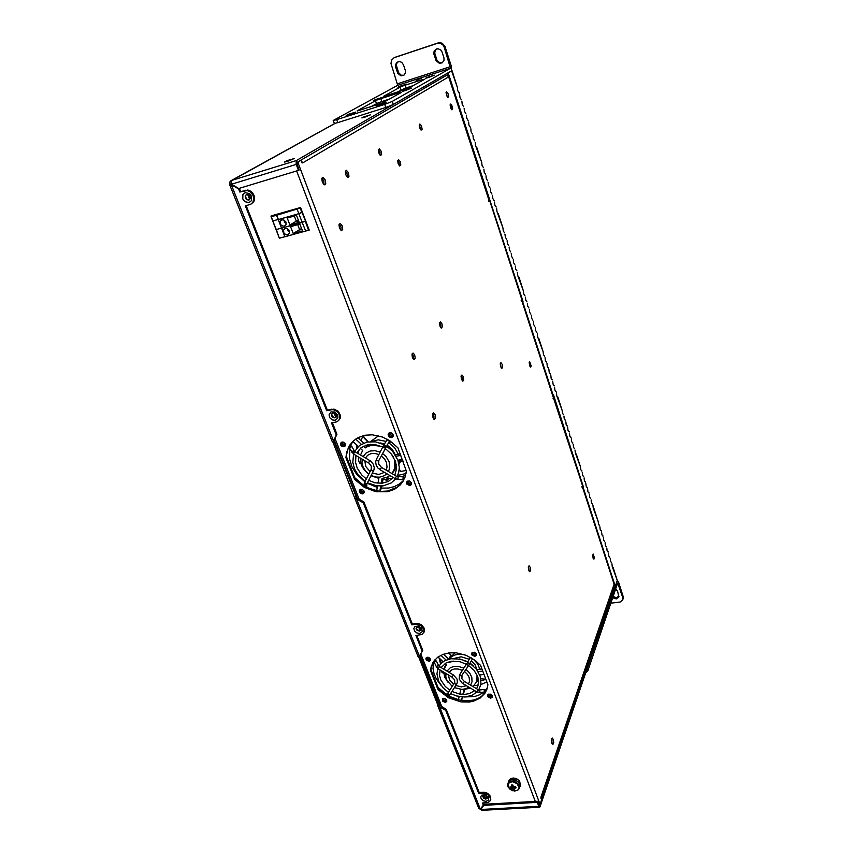 <?xml version="1.0" encoding="UTF-8"?>
<svg xmlns="http://www.w3.org/2000/svg" width="853" height="853" viewBox="0 0 853 853"><rect width="100%" height="100%" fill="white"/><g stroke="black" fill="none" stroke-linecap="round" stroke-linejoin="round"><path stroke-width="1.28" d="M287.696 234.81L289.444 233.018L289.124 230.406L287.098 228.561L284.763 228.625L283.473 230.214L283.793 232.837L285.808 234.682L287.696 234.81M271.073 216.705L276.255 229.585L281.522 228.092L276.255 229.585L279.411 238.168L272.757 221.023M276.575 215.265L278.259 219.594M305.513 220.863L308.807 229.5L305.289 221.098L308.498 229.83L305.737 231.014L302.186 222.409L281.757 228.188L305.193 221.172L302.186 222.409L298.859 213.708L302.186 212.141L305.491 220.927L300.053 207.61M284.902 236.782L281.618 228.209M279.411 238.158L276.116 229.617M287.152 228.593L288.207 231.099L289.476 231.355M272.992 215.414L271.105 216.705L276.713 215.233L300.309 208.025M274.367 215.02L295.405 209.593L298.646 208.015M284.348 226.205L286.096 224.446L285.787 221.801L283.761 219.935L281.575 219.914L280.136 221.567L280.434 224.211L281.853 225.768L284.348 226.205M271.019 216.705L272.768 221.023L278.174 219.477L272.896 220.991L271.211 216.673M276.521 215.255L278.27 219.594L298.859 213.708L301.866 212.461L300.203 208.1M283.836 219.967L284.742 222.377L286.15 222.804M409.909 485.656L411.434 484.483L411.221 482.457L409.429 481.017L407.339 481.199L406.476 482.457L406.796 484.109L409.909 485.656M407.126 481.348L408.118 484.195L409.664 484.877L411.455 484.419M391.634 437.6L393.105 436.491L392.977 434.348L391.143 432.812L389.171 432.919L388.168 434.198L388.424 435.947L389.81 437.301L391.634 437.6M388.883 433.1L389.778 436.139L391.388 436.864L393.126 436.448M362.664 493.898L364.082 492.842L363.911 490.827L362.13 489.366L360.222 489.451L359.294 490.667L359.582 492.309L360.915 493.599L362.664 493.898M359.987 489.601L360.947 492.426L364.114 492.757M344.004 446.812L345.358 445.82L345.273 443.699L343.46 442.131L341.477 442.249L340.603 443.379L340.827 445.117L342.192 446.492L344.004 446.812M341.36 442.323L342.224 445.341L345.39 445.756M490.72 698.149L492.213 697.242L492.106 695.558L490.294 694.15L488.204 694.342L487.5 695.643L487.98 696.922L490.72 698.149M492.362 696.645L489.899 696.325L487.937 694.555L489.494 696.837L492.384 696.634M474.844 656.384L476.358 655.381L476.038 653.409L474.396 652.257L472.295 652.46L471.57 653.761L472.029 655.104L474.844 656.384M472.04 652.673L473.575 655.083L476.486 654.901M364.903 435.286L358.207 437.578L353.505 440.766L349.24 445.852L346.691 451.983L345.945 457.645L354.592 479.429L364.348 487.394L375.917 491.723L387.55 491.733L394.459 489.302L400.121 485.08L402.861 481.614L405.228 476.614L406.348 471.048L397.946 447.804L389.725 440.681L382.485 437.013L372.303 434.806L364.903 435.286M351.585 442.675L347.917 449.254L345.945 457.645M445.298 702.403L446.737 701.486L446.418 699.609L444.434 698.383L442.707 698.703L442.568 701.145L445.298 702.403M442.6 698.788L444.125 701.081L446.865 700.985M429.038 661.384L430.445 660.489L430.179 658.516L428.547 657.343L426.532 657.503L425.818 658.719L426.244 660.062L429.038 661.384M430.573 660.03L428.153 659.55L426.329 657.652L427.833 660.083L430.594 659.998M449.403 652.854L443.133 654.326L437.834 657.173L433.836 661.214L431.245 666.513L430.52 670.671L438.058 689.65L448.475 697.733L461.004 701.87L469.321 701.987L473.212 701.23L479.972 698.159L484.92 693.222L486.85 689.448L487.884 684.746L480.538 665.393L475.004 660.339L466.133 655.36L456.483 652.886L449.403 652.854M432.823 662.792L430.52 670.671M487.159 798.323L484.696 798.056L482.841 796.403M446.055 92.668L447.367 97.114M446.45 95.259L447.857 97.562L448.635 96.432L447.889 93.265L446.577 91.772L446.45 95.259M450.096 104.951L451.376 109.376M450.48 107.553L451.866 109.824L452.644 108.694L451.909 105.527L450.619 104.055L450.48 107.553M529.169 362.589L530.001 366.587M529.521 365.51L530.641 367.153L531.248 365.894L529.734 361.768L529.521 365.51M592.664 554.898L593.198 558.416M592.995 557.937L593.869 559.173L594.392 557.841L593.155 554.013L592.995 557.937M528.465 566.499L529.137 571.222M528.732 570.348L529.841 571.755L530.598 570.209L530.193 567.192L529.073 565.774L528.327 567.32L528.732 570.348M397.775 160.396L399.076 162.774L399.364 165.813M398.148 163.701L399.63 166.036L400.803 165.087L400.26 161.793L398.586 159.639L397.722 160.727L398.148 163.701M461.185 375.704L462.283 378.295L462.262 380.833M461.484 379.372L462.816 381.227L463.733 380.118L463.254 376.642L461.899 375.011L461.089 376.141L461.484 379.372M419.324 124.837L420.796 129.827M419.719 127.801L421.115 130.104L422.15 129.23L421.499 125.839L419.921 124.016L419.281 125.316L419.719 127.801M432.738 413.46L433.985 416.285L433.868 419.132M432.961 417.575L434.529 419.495L435.531 417.874L435.094 414.729L433.527 412.809L432.514 414.441L432.961 417.575M551.678 738.826L552.115 743.784M551.88 743.24L552.968 744.381L553.672 742.654L553.405 739.7L552.349 738.112L551.475 739.86L551.88 743.24M500.316 363.442L501.255 367.92M500.647 366.673L501.905 368.421L502.598 367.067L502.108 364.199L500.935 362.674L500.263 363.709L500.647 366.673M345.444 170.995L347.203 174.023L347.331 177.211M345.774 174.78L347.523 177.339L348.397 177.371L348.952 176.251L348.365 172.626L346.382 170.291L345.316 171.517L345.774 174.78M378.444 149.584L379.884 152.111L380.15 155.257M378.817 152.996L380.566 155.523L381.643 154.457L381.088 151.077L379.286 148.827L378.369 149.957L378.817 152.996M439.615 322.477L440.777 324.961L440.83 327.755M439.913 326.113L441.385 328.128L442.355 326.667L441.918 323.809L440.447 321.784L439.519 322.903L439.913 326.113M412.234 353.643L413.63 356.661L413.524 359.433M412.479 357.684L414.057 359.742L415.187 358.164L414.633 354.805L413.012 352.993L412.02 354.592L412.479 357.684M321.986 178.085L323.831 180.953L324.012 184.643M322.295 182.094L324.172 184.738L325.11 184.76L325.729 183.587L325.11 179.812L322.988 177.392L321.826 178.682L322.295 182.094M339.174 224.115L340.965 227.122L341.029 230.555M339.451 228.188L341.392 230.747L342.746 229.51L342.149 225.714L340.166 223.443L339.004 224.734L339.451 228.188M553.053 396.773L582.45 485.506L582.045 487.212L582.375 488.044L582.727 487.628L582.055 487.287M488.748 199.389L488.652 200.807L489.185 201.639L489.825 201.063L521.759 299.136L521.215 300.597L522.036 301.312L521.375 301.173M296.844 163.605L296.791 162.944M302.133 162.976L302.762 162.784L301.983 162.806L300.917 160.161L298.177 161.75L298.379 163.531L296.951 163.968L297.025 162.422L448.507 74.211L448.06 72.846L296.343 160.62L296.076 164.096L298.433 170.387L299.2 169.928L296.961 164M297.121 164.405L298.379 163.531L539.65 803.249L540.226 803.761L541.516 799.954L540.919 797.203L614.085 584.369L613.851 583.377M488.801 199.559L448.71 76.845L302.762 162.784L301.13 160.737M614.085 584.369L614.011 585.521M540.93 798.344L541.09 796.958M446.769 75.213L448.71 76.845M539.65 803.249L538.712 804.219M297.708 164.149L297.079 164.298M247.317 199.783L245.291 196.478M420.252 630.644L417.874 630.111L416.221 628.309M334.834 417.703L332.841 416.69L331.646 414.814M346.574 456.888L355.211 478.661L361.32 484.227L368.443 488.385L380.011 491.392L387.582 491.04L397.487 487.01L402.456 482.233M431.021 669.733L438.549 688.702L444.989 694.353L452.655 698.5L465.077 701.219L472.957 700.441L479.727 697.637L482.521 695.526L486.583 690.13M611.889 563.758L612.23 566.605L617.263 580.328L613.19 567.767M610.801 561.764L611.505 562.202M612.486 566.968L613.2 567.416M458.978 92.796L459.671 94.502L459.255 92.796M461.921 101.422L462.23 104.439L463.637 106.721M466.378 115.176L466.698 118.194L468.084 120.444M470.803 128.835L471.123 131.842L472.498 134.049M475.196 142.376L475.526 145.383L481.732 162.496L476.88 147.558M483.886 169.161L484.216 172.157L485.538 174.257M488.183 182.393L488.502 185.389L489.825 187.457M492.448 195.529L492.767 198.525L494.068 200.562M496.67 208.569L497 211.555L502.95 227.943L498.291 213.559M505.029 234.351L505.36 237.326L506.629 239.266M509.166 247.093L509.497 250.078L510.755 251.976M513.271 259.749L513.602 262.724L514.839 264.59M517.344 272.31L517.675 275.274L523.401 290.969L518.901 277.108M525.405 297.143L525.736 300.107L526.941 301.877M529.382 309.426L529.724 312.379L530.907 314.128M533.338 321.613L533.679 324.566L534.852 326.283M537.262 333.726L537.603 336.668L543.105 351.713L538.765 338.353M545.035 357.663L545.376 360.606L546.517 362.226M548.874 369.509L549.215 372.441L550.345 374.041M547.999 367.654L548.479 367.888M549.897 373.539L550.388 373.774M552.691 381.27L553.032 384.191L554.151 385.769M551.806 379.404L552.296 379.649M553.693 385.247L554.194 385.492M556.476 392.934L556.817 395.867L562.106 410.293L557.926 397.402M555.58 391.069L556.081 391.324M557.457 396.869L557.969 397.135M563.972 416.04L564.313 418.951L565.4 420.444M563.044 414.142L563.577 414.43M564.899 419.868L565.432 420.156M567.671 427.46L568.013 430.37L569.09 431.831M566.744 425.562L567.288 425.86M568.578 431.245L569.132 431.543M571.35 438.805L571.702 441.715L572.768 443.155M570.412 436.907L570.966 437.216M572.235 442.547L572.8 442.856M575.007 450.075L575.348 452.975L580.445 466.826L576.404 454.382M574.058 448.166L574.623 448.486M575.871 453.764L576.436 454.084M582.236 472.37L582.588 475.26L583.623 476.624M581.266 470.44L581.853 470.781M583.057 475.963L583.644 476.315M451.589 70.714L457.421 87.56L452.101 70.81L448.145 72.793L522.612 300.043L521.204 300.501M585.819 483.406L586.171 486.295L587.195 487.628M584.827 481.465L585.435 481.817M586.608 486.946L587.216 487.308M589.37 494.356L589.722 497.246L590.734 498.547M588.378 492.416L588.986 492.778M590.137 497.864L590.756 498.227M592.899 505.232L593.251 508.111L598.156 521.418L594.253 509.401M591.886 503.281L592.515 503.665M593.645 508.697L594.274 509.081M599.883 526.77L600.235 529.638L601.216 530.875M598.849 524.808L599.51 525.203M600.576 530.139L601.237 530.545M603.348 537.433L603.689 540.29L604.67 541.506M602.293 535.449L602.964 535.865M604.009 540.749L604.681 541.165M606.782 548.01L607.123 550.878L608.093 552.062M605.715 546.027L606.398 546.453M607.421 551.294L608.104 551.72M610.183 558.523L610.535 561.381L611.494 562.553M609.117 556.529L609.81 556.966M582.908 488.129L583.281 486.221L582.013 486.615M522.025 301.258L553.192 396.922L553.821 395.589L553.405 394.95L552.691 395.376M488.566 199.922L489.761 199.122L488.833 199.367M582.396 487.308L582.215 486.573M522.313 302.143L523.038 301.546L522.612 300.043M521.791 301.152L521.258 300.8M613.115 596.418L616.175 597.622L619.011 596.279M612.689 597.697L616.292 598.87L618.905 596.876L617.519 591.097L615.621 589.06M610.844 603.146L620.216 601.951L622.69 599.894L622.786 597.75L617.679 583.025L587.973 670.543L585.734 672.782M622.743 597.612L623.159 596.332L623.159 598.497M623.159 596.332L618.372 581.639L617.092 580.882L587.301 668.208L588.037 670.362M421.339 78.231L416.125 80.342L421.339 78.231M405.218 90.642L402.296 91.378L404.034 90.418L411.477 88.072L405.218 90.642M376.216 99.929L373.379 100.622L375.181 99.662L382.496 97.349L376.216 99.929M400.643 86.505L397.903 87.219L399.556 86.313L406.55 84.127L400.643 86.505M428.462 77.538L425.551 78.273L427.758 77.175L434.337 75.149L428.462 77.538M379.425 105.186L376.397 105.911L378.284 104.866L386.11 102.424L379.425 105.186M349.133 114.814L346.254 115.507L348.163 114.451L355.84 112.031L349.133 114.814M403.501 64.807L401.742 62.365L399.503 61.555L397.04 62.322L395.611 64.551L395.6 66.907L397.754 73.219L400.942 75.853L403.746 75.352L405.442 72.91L405.442 70.607L403.501 64.807M442.099 52.065L440.724 49.911L438.058 48.77L435.488 49.591L434.017 51.852L433.985 54.24L436.096 60.659L439.359 63.346L442.238 62.791L443.976 60.296L444.008 57.972L442.099 52.065M394.225 57.727L391.527 60.126L391.005 63.517L397.754 85.257L450.512 68.219L443.933 46.542L442.462 44.484L439.764 43.14L437.44 43.311L394.502 57.567M436.565 48.984L435.233 50.498L434.721 52.971L436.939 60.179L439.487 62.674L442.376 62.695M398.148 61.725L396.698 63.58L396.4 65.638L398.65 72.708L401.123 75.16L403.906 75.245M437.44 43.311L440.02 42.65L442.302 43.322L444.776 46.115L444.168 47.15M393.372 104.492L385.727 107.467L384.671 104.407L392.316 101.443L393.372 104.492L451.514 70.82L451.45 66.619L444.999 46.712M389.64 99.001L378.263 102.765L370.405 106.945M407.67 88.712L407.276 87.56L413.534 85.545L404.759 88.381L396.325 92.508M337.745 122.64L334.365 123.45L333.246 120.454L336.668 119.655L337.745 122.64L385.727 107.467M399.108 93.67L398.841 92.881L401.326 92.423L382.688 102.818L357.332 111.007M376.472 103.565L375.469 100.718L377.271 99.918L380.843 98.639L381.835 101.486M422.64 80.427L422.384 79.67L424.847 79.19L407.297 88.861L383.69 96.464M400.995 89.906L400.068 87.187L402.126 86.292L405.132 85.236L406.06 87.955M397.754 85.257L333.246 120.454M419.623 633.459L422.224 631.657L421.734 628.352L418.524 626.038L415.006 626.475L413.822 628.469L414.515 630.996L416.776 632.937L419.623 633.459M419.335 631.145L420.732 630.271L420.497 628.235L418.834 627.019L416.818 627.168L416.083 628.394L416.488 629.791L419.335 631.145M420.774 630.164L419.473 630.889L417.575 630.431L416.477 629.279L416.36 627.605M335.25 420.284L337.895 417.981L337.745 415.08L334.813 411.999L330.921 411.892L329.002 414.835L329.823 417.746L332.265 419.879L335.25 420.284M334.973 417.863L336.466 416.531L336.274 414.729L334.429 413.097L332.606 413.119L331.561 414.313L331.742 416.104L333.118 417.543L334.973 417.863M336.135 417.16L334.248 417.671L332.542 416.776L331.668 415.091L332.073 413.481M486.071 801.394L488.63 799.943L488.268 797.033L485.229 794.857L481.838 795.06L480.634 796.755L481.22 798.984L483.342 800.796L486.071 801.394M485.794 799.154L487.287 798.216L486.871 796.51L484.994 795.412L483.246 795.721L483.214 798.003L485.794 799.154M487.319 798.099L484.536 798.611L482.883 796.126M249.097 202.587L251.379 200.711L251.486 196.339L249.311 193.524L245.174 192.671L242.902 194.569L242.806 198.93L244.971 201.734L249.097 202.587M248.831 200.071L250.26 198.653L250.046 196.307L248.276 194.612L246.41 194.58L245.206 195.913L245.408 198.259L246.634 199.677L248.831 200.071M249.417 199.783L247.434 199.837L245.685 198.227L245.291 196.489L246.282 194.644M364.508 117.319L370.426 114.867L363.474 117.021L361.939 117.938L364.508 117.319M287.098 161.516L294.2 158.509L286.896 160.684L284.358 162.07L287.098 161.516M356.607 497.64L333.843 441.022L334.141 440.191L333.491 440.937L336.338 435.019L331.54 422.928L336.402 421.926L338.524 420.668L339.697 418.663L339.643 415.304L337.756 412.127L334.589 410.101L332.243 409.707L326.699 410.751L245.333 205.925L250.633 204.304L252.904 202.257L253.799 198.12L252.946 195.145L249.854 191.626L247.114 190.528L239.821 192.042L238.584 188.929L239.405 188.449L240.642 191.562L239.821 192.042M439.359 705.196L438.954 704.183L437.568 704.311L438.303 706.135L445.703 710.357L446.183 709.376L479.162 792.469L478.736 793.503L445.703 710.357M483.32 802.929L483.342 805.093L480.378 809.22L478.789 808.58M424.154 632.009L421.777 634.568L415.976 635.496L422.246 651.297L419.324 656.128L418.002 656.341M332.659 441.502L354.688 497.789L363.271 502.833L363.879 502.033L357.215 498.088L356.607 498.888L419.324 656.128M419.601 655.658L439.018 704.759L446.183 709.376M354.795 496.958L356.234 496.702L357.215 498.088M483.342 805.093L482.499 802.982L487.362 802.662L489.718 801.425L490.518 799.719L490.187 797.555L488.001 794.889L485.506 793.61L478.736 793.503M423.728 632.777L423.973 629.439L420.881 625.558L416.978 624.3L411.754 624.865L363.271 502.833M490.71 799.496L490.603 796.51L487.639 793.333L484.141 792.224L479.162 792.469M424.24 631.87L424.485 628.522L421.403 624.641L417.49 623.394L412.276 623.959L411.754 624.865M231.781 184.397L231.28 184.685L333.491 440.937L332.265 441.651L229.681 184.749L231.28 184.685L238.584 188.929M231.312 183.896L229.681 184.749M251.24 203.963L253.714 201.777L254.599 199.122L254.322 196.126L252.925 193.311L250.665 191.157L247.924 190.048L240.642 191.562M338.684 420.497L340.347 417.949L340.528 415.742L338.406 411.413L334.067 409.088L327.36 410.037L246.24 205.658M407.276 87.56L397.562 92.113M229.99 184.301L229.926 181.902L231.366 180.548L296.343 160.62M480.783 809.497L480.207 809.23M481.518 810.339L480.772 809.454L481.188 808.399L484.141 804.283L537.614 801.298L539.16 805.371M538.744 806.32L480.772 809.454L483.726 805.317L537.241 802.353L538.979 806.821L539.981 806.885L615.248 586.224L614.928 585.233L539.682 805.349M298.433 170.387L238.755 188.46L231.451 184.216L231.131 180.783L335.133 123.365M381.291 491.467L379.841 491.328L381.526 488.087L388.68 488.012L394.31 486.636L399.332 484.12L403.501 480.538M359.209 437.099L359.028 438.879M397.722 475.43L406.017 473.5M392.177 478.746L388.136 478.533M357.972 453.54L357.503 451.791M356.863 448.028L356.725 444.989M402.808 460.588L399.758 459.863L400.1 462.678L399.023 464.288M389.032 441.801L392.167 442.398M394.96 469.374L396.581 467.583M398.756 462.912L399.151 459.916M398.298 454.265L394.566 447.654L388.541 442.611M386.057 441.396L378.348 439.849L371.311 441.555M400.26 453.903L395.323 454.82L392.188 449.232L387.059 445.021M384.532 443.869L379.99 442.91M381.227 483.331L382.08 478.384L386.686 477.381L389.97 475.558M352.865 441.406L350.786 445.426M349.837 448.411L349.506 458.69L351.894 466.538L356.351 473.841L364.892 481.817M367.174 483.267L377.25 487.351M389.65 432.738L390.749 434.966L393.308 435.627M342.192 442.003L343.269 444.168L345.582 444.882M360.84 489.249L362.003 491.243L364.231 491.85M407.915 480.953L409.077 482.979L411.572 483.544M360.35 448.347L362.664 450.491L360.51 455.033M360.083 457.944L360.702 463.072L362.226 466.858L364.562 470.366L368.741 474.289M371.034 475.761L378.807 478.298L377.954 483.256M365.852 445.223L366.438 446.428L370.49 444.328M393.329 456.824L391.58 454.318M381.43 446.418L372.708 445.117L368.144 446.247L365.223 447.921L363.421 446.247M377.495 485.922L376.663 490.806L367.483 487.585M363.826 485.517L354.848 477.744M392.039 473.618L394.79 468.105L394.619 460.748L395.206 460.641M405.719 474.918L402.307 476.699M396.261 464.384L395.504 468.062L393.606 471.56M367.302 444.808L366.534 445.852M363.623 435.574L364.231 438.261L363.271 435.659M360.51 463.627L358.729 461.388L358.324 456.909M358.345 453.753L358.633 450.149M360.915 440.638L363.079 435.712M359.891 463.136L360.83 463.52M386.548 480.356L387.081 478.245L388.03 477.957L387.966 479.823L386.43 480.388L383.168 478.629M406.391 470.44L400.537 471.474L399.279 468.851M368.251 441.833L364.519 438.047M370.394 441.598L378.657 435.808M367.995 441.875L364.231 438.261M386.867 477.307L387.081 478.245M387.763 476.912L388.03 477.957M399.513 460.641L403.202 461.644M389.245 442.163L389.938 440.82M475.494 699.684L468.926 700.782L461.473 700.356L462.816 696.997M463.979 697.018L474.918 696.432L479.599 694.726L483.598 692.167M485.858 689.96L487.287 688.051M476.816 681.089L478.618 681.003M478.192 685.151L474.193 685.545M440.532 663.997L439.071 658.015M477.691 678.423L478.096 677.9M479.823 669.157L477.627 663.879L473.468 659.252M464.736 654.827L459.852 654.208L455.598 654.752L452.111 656.234L448.977 659.092M476.923 669.456L475.078 664.786L471.368 660.723M469.235 659.273L461.142 656.831L454.212 658.452M462.87 694.427L464.043 689.491L470.557 688.136M433.729 661.864L433.047 668.517L434.049 673.731L436.267 678.892L440.969 685.279M472.946 652.193L474.449 653.654L476.315 653.878M427.31 657.226L428.558 658.548L430.424 658.942M443.624 698.351L446.588 699.886M488.897 694.065L490.379 695.366L492.106 695.568M444.893 666.801L446.13 664.466M445.074 663.495L446.396 664.711L443.955 669.285M443.645 672.1L444.808 677.261L447.953 682.133M459.351 658.953L467.881 661.672M470.056 663.048L473.49 666.118M453.146 661.075L448.934 662.674L448.209 662.013M473.383 654.667L474.609 655.424M459.181 696.602L458.445 699.727L449.712 696.432M446.524 694.598L438.015 687.369M473.031 686.622L476.294 682.155L477.115 675.213M481.145 680.694L485.869 679.457M486.818 681.942L480.943 684.532M477.851 677.069L476.774 681.195M440.649 663.869L440.926 659.71M441.065 670.565L441.918 672.239L443.539 673.07M485.784 679.233L480.911 678.775M448.582 652.961L451.855 655.914L448.859 652.918M451.855 655.914L455.065 652.758M366.214 487.308L366.481 486.775M361.885 484.643L362.333 484.952M354.923 451.749L353.419 454.009L368.421 462.859L369.765 460.769M350.54 445.554L348.728 447.271M364.295 483.288L365.084 484.792L366.779 484.227L367.142 483.32L365.713 483.587L364.679 482.265L371.194 469.502L372.196 470.867L373.657 470.632M366.481 485.954L364.615 486.103L364.242 484.483M396.442 476.209L381.504 467.401L380.107 469.747L395.142 478.608L396.442 476.209L397.818 476.592L398.266 478L397.445 479.237M389.437 441.161L378.647 460.887L377.047 460.737L376.312 459.511L382.965 446.524L383.935 447.804L385.407 447.793M403.832 479.514L404.887 477.563M472.029 652.822L472.583 654.294M476.379 655.008L475.27 655.435M444.477 693.979L445.063 694.395M448.678 696.624L449.094 695.728L447.015 695.334L447.036 693.862M478.085 690.12L479.695 690.194L479.93 692.092L477.158 692.071L478.309 689.757L464.352 681.44L463.083 683.679L462.038 682.965L459.277 679.095L459.468 675.096M484.835 692.316L486.029 690.045L483.779 689.555M470.334 657.343L472.541 658.665L469.651 663.762L467.433 662.461L466.612 664.647L468.734 665.319L461.313 676.216L459.767 674.542L466.58 663.901M438.09 668.784L452.133 677.165L453.423 674.947L439.476 666.62L438.09 668.784L436.512 666.715L437.589 665.735L438.805 665.852M436.555 667.035L434.337 662.568L435.105 661.501L436.565 661.363L438.783 665.798M436.608 661.427L435.073 659.678L433.495 661.704M454.606 682.624L455.139 684.063L456.675 684.095L449.957 694.523L448.433 694.406L447.996 692.945L447.207 693.521L447.217 695.067L448.635 695.483M520.213 785.901L520.319 783.267L519.722 783.992L518.166 781.817L518.603 780.634L517.739 781.444L515.148 780.037L515.596 778.864L514.604 779.866L511.821 779.674L512.258 778.501L509.22 780.836L509.667 779.663L507.823 783.576M520.415 785.378L519.722 781.369L519.178 782.382L519.146 780.644L517.003 779.013L516.566 780.186L516.491 778.768L515.297 778.331L513.677 778.064L513.229 779.237L513.133 778.053L510.808 778.586L508.516 781.774M518.603 780.634L517.899 781.572M507.961 786.743L510.265 789.579L514.572 791.083L517.814 790.187L519.146 787.639L517.067 783.63L512.226 781.711L508.281 783.331L507.961 786.743M519.829 786.946L519.296 783.171L515.83 780.292L511.107 779.813L508.377 782.148M511.533 786.935L511.373 785.016L512.834 784.931L513.25 786.551L515.607 786.583L516.086 787.841L514.06 788.662L514.636 786.818M511.501 786.999L509.987 786.935L510.467 788.183L512.61 788.748L513.229 789.835L514.69 789.75L514.06 788.662M511.939 788.353L513.09 785.986L510.467 788.183M514.775 786.797L514.402 788.204M512.557 784.984L513.079 785.944M511.8 786.647L512.578 784.952M513.282 786.562L512.61 788.748M368.613 462.689L371.236 466.09L371.247 469.427M380.289 469.576L378.007 468.062L376.13 465.109L375.651 461.814L376.365 459.436M351.841 452.303L353.334 450.64L354.485 452.079M349.773 448.283L350.231 447.036L351.98 446.78L354.72 451.589L370.575 461.015L373.454 464.373L374.307 467.625L373.934 470.003L367.142 483.342M354.208 451.695L352.641 452.644M364.242 484.408L364.594 485.57L365.884 485.933L366.929 483.822M397.637 476.518L402.925 476.795L403.33 478.33L402.541 479.418M404.898 477.541L403.149 477.072M386.313 446.226L384.021 444.754L382.965 446.524M389.437 441.129L387.081 439.743L387.358 439.274M461.963 675.864L461.868 678.775L464.341 681.44M453.423 674.926L457.027 678.988L457.443 682.048L456.728 684.021M479.258 689.949L483.79 689.555L484.589 690.845L484.003 692.135L479.386 692.54M485.965 690.376L484.376 690.045M447.932 693.052L447.558 694.896L449.392 695.216M446.727 694.161L447.132 693.649M434.38 662.642L433.676 661.832M484.856 692.327L483.907 692.146M517.536 790.379L519.232 788.567L519.338 786.253L518.187 784.088L515.223 781.913L511.651 781.241L509.177 781.998L507.759 783.758L507.812 786.306M333.864 441.022L332.745 441.449M443.24 673.166L442.696 672.836M366.705 486.668L367.814 488.097M363.623 493.013L361.288 492.117L359.859 490.134M380.118 452.09L375.075 450.683L370.127 451.034L365.926 453.146L363.143 456.59M362.226 459.202L362.003 462.646L363.218 467.295L365.969 471.506L368.848 474.087M365.489 457.965L367.611 455.278L370.799 453.679L374.734 453.391L378.871 454.532M384.063 444.637L375.384 441.811L366.779 442.121L359.465 445.543L354.358 451.93M353.526 454.073L352.801 462.454L354.571 468.905L358.132 474.897L365.127 481.348M356.906 452.911L361.086 447.74L367.366 444.797L374.936 444.52L382.709 447.025M367.451 482.745L376.365 485.773L383.125 485.869L391.132 483.022L395.685 478.853M385.098 448.401L391.463 454.159L395.525 461.537L396.549 468.766L394.79 475.238M371.172 475.494L376.034 477.062L379.724 477.168L384.202 475.814L386.91 473.756M381.248 455.886L384.65 459.191L386.398 462.379L387.081 467.039L386.174 470.163M389.682 435.584L388.701 434.038M350.093 444.754L352.15 446.961M363.762 485.89L364.018 484.941M404.983 477.317L402.712 476.71M384.778 446.631L385.375 447.111L384.778 446.631M388.52 471.538L389.757 467.625L389.128 461.91L386.068 456.59L382.507 453.433M372.409 473.084L378.871 474.524L384.49 472.327M397.21 476.464L398.809 472.178L399.311 467.487L397.967 460.225L392.604 451.258L386.441 446.012M368.677 480.346L374.936 482.745L382.123 483.267L388.467 481.433L393.286 477.509M355.936 455.491L355.552 462.582L357.172 468.094L361.629 474.854L366.363 478.938M364.732 460.684L365.862 466.538L370.095 471.645M378.753 460.748L378.7 464.181L381.494 467.401M389.682 435.595L390.375 436.533M407.009 482.105L408.395 483.918L410.794 484.781M397.53 479.237L403.874 479.855M395.142 478.608L397.509 479.237M366.694 486.658L366.886 484.856M364.263 483.47L364.721 482.158M341.179 442.995L342.458 444.989L344.751 446.034M349.069 447.516L353.419 454.009M444.168 700.345L442.632 698.767M444.136 693.745L444.712 693.745M452.143 677.165L454.564 679.692L454.734 682.368M454.404 687.646L461.868 689.405L465.898 688.723L468.841 687.123M470.653 685.194L472.061 681.739L471.805 677.335L469.683 673.06L466.058 669.488M464.661 671.663L467.487 674.403L469.203 677.549L469.587 681.12L468.457 683.882M450.587 693.585L456.462 695.973L464.533 697.008L471.912 695.44L477.051 692.018M478.768 689.917L481.007 684.138L480.378 676.61L476.464 669.306L469.907 663.314M468.585 665.543L474.023 670.373L477.509 676.12L478.64 681.483L477.691 686.59M437.792 668.56L436.907 673.87L438.645 681.302L443.347 688.126L448.411 692.295M441.065 667.558L445.991 662.962L451.45 661.246L459.991 661.747L466.378 664.22M445.98 673.486L445.81 676.45L446.972 680.449L452.207 686.356M449.104 672.356L451.6 669.936L454.446 668.965L457.816 668.912L462.465 670.33M449.094 695.728L450.352 697.477M444.178 700.345L446.865 700.942M486.018 690.034L486.466 690.354M477.158 692.071L463.072 683.679M448.625 695.494L447.505 695.344L449.104 695.387L450.043 694.438M446.396 695.28L446.641 694.342M454.564 682.677L447.985 692.967M446.919 671.055L450.395 667.664L454.084 666.406L458.264 666.364L463.861 668.144M448.315 674.883L449.51 679.83L453.593 684.202M438.975 666.108L441.513 663.005L444.893 660.638L451.152 658.676L460.663 659.241L467.7 661.992M439.999 669.925L439.53 675.331L440.809 679.958L445.266 686.462L449.787 690.152M451.973 691.42L459.074 693.969L464.448 694.427L469.406 693.628L474.769 690.653M476.518 688.691L477.403 687.209M455.801 685.471L461.377 686.825L466.41 685.673M447.42 693.297L446.78 694.065M439.476 666.62L438.805 665.83M472.743 653.782L473.554 655.072M469.651 663.762L468.713 665.351M507.759 783.758L508.281 787.468L512.546 790.731L517.526 790.454L519.893 786.765M450.768 107.894L450.512 107.115M450.885 106.465L450.288 106.87M451.002 106.796L450.373 107.211M529.99 365.212L529.457 365.319M302.516 230.95L299.861 224.03L290.532 226.663L293.197 233.551L302.516 230.95M285.094 236.761L305.502 231.078M279.592 238.136L284.859 236.676M288.954 230.118L288.357 231.248M297.644 224.659L299.702 230.011L301.919 229.393M301.578 228.508L293.197 233.551M276.713 215.233L278.398 219.562L298.859 213.708L297.185 209.337M299.2 222.292L296.535 215.34L287.194 218.005L289.871 224.936L299.2 222.292M285.648 221.545L285.051 222.708M294.306 215.969L296.407 221.428L298.625 220.799M298.294 219.935L289.871 224.936M285.83 221.865L285.574 222.345M539.149 803.814L540.226 803.761M489.825 201.063L488.865 201.329M554.024 398.202L553.064 398.394M551.528 741.779L552.126 740.073M247.701 194.452L249.716 199.549M334.077 412.991L335.815 417.405M418.631 626.955L420.102 630.655M484.44 797.928L484.387 795.359M308.178 230.022L309.127 229.756M279.827 238.072L309.244 230.043L300.619 207.45L271.169 215.937L271.371 216.459M438.549 688.702L438.058 689.65M355.211 478.661L354.592 479.429M553.021 396.41L553.928 396.24L583.175 486.093M583.367 488.055L615.216 586.107M522.793 302.037L553.16 395.291M447.441 74.829L447.708 75.661M457.421 87.56L457.73 90.578L459.149 92.902M459.671 94.502L459.991 97.53L461.398 99.822M464.149 108.31L464.469 111.338L465.866 113.598M468.596 122.022L468.915 125.028L470.302 127.257M473.01 135.616L473.33 138.623L474.694 140.82M481.732 162.496L482.052 165.503L483.384 167.625M486.039 175.793L486.359 178.789L487.692 180.868M490.315 188.971L490.646 191.968L491.957 194.026M494.559 202.065L494.889 205.051L496.19 207.066M502.95 227.943L503.281 230.928L504.56 232.869M507.108 240.738L507.439 243.713L508.697 245.632M511.224 253.437L511.555 256.412L512.802 258.288M515.308 266.04L515.649 269.004L516.875 270.859M523.401 290.969L523.731 293.933L524.936 295.724M527.399 303.295L527.73 306.248L528.924 308.008M531.366 315.535L531.707 318.489L532.89 320.216M535.311 327.68L535.641 330.633L536.814 332.329M543.105 351.713L543.446 354.645L544.587 356.287M546.954 363.602L547.295 366.534L548.436 368.144M550.782 375.395L551.123 378.327L552.254 379.916M554.589 387.113L554.93 390.034L556.039 391.591M562.106 410.293L562.447 413.215L563.534 414.707M565.827 421.755L566.168 424.677L567.245 426.148M569.516 433.143L569.857 436.054L570.934 437.504M573.184 444.456L573.525 447.356L574.591 448.774M580.445 466.826L580.786 469.726L581.831 471.091M584.038 477.893L584.38 480.783L585.403 482.137M587.6 488.886L587.952 491.776L588.965 493.098M591.14 499.805L591.492 502.684L592.494 503.984M598.156 521.418L598.497 524.286L599.488 525.533M601.621 532.112L601.973 534.98L602.943 536.206M605.065 542.732L605.417 545.589L606.387 546.794M608.488 553.277L608.839 556.135L609.799 557.318M617.263 580.328L615.29 586.096M438.293 42.885L395.152 57.29M375.469 100.718L357.236 110.751M398.841 92.881L380.843 98.639M422.384 79.67L405.132 85.236M400.068 87.187L383.615 96.24M384.671 104.407L336.668 119.655M450.512 68.219L392.316 101.443M327.36 410.037L326.699 410.751M412.276 623.959L363.879 502.033M422.246 651.297L422.757 650.37L416.818 635.4M334.141 440.191L336.988 434.294L332.403 422.757M336.988 434.294L336.338 435.019M437.568 704.311L418.482 656.49M614.064 585.339L614.928 585.233M483.726 805.317L484.141 804.283M537.241 802.353L537.614 801.298M480.378 809.22L439.455 706.615L439.935 705.644M366.438 446.428L365.223 447.921M363.613 443.144L357.834 437.77M361.32 444.296L355.69 439.071M400.846 455.427L396.187 456.291M352.833 441.385L358.345 446.492M397.946 460.14L402.328 459.33M379.841 491.328L380.758 486.05M381.526 488.087L381.888 485.997M382.368 483.235L383.232 478.256M449.456 661.64L448.934 662.674M481.881 668.933L476.603 669.488M448.806 659.134L443.432 654.219M465.759 701.23L472.05 700.644M446.076 660.073L440.873 655.307M482.702 671.119L478.075 671.599M460.876 689.384L459.767 694.097M438.005 657.045L443.123 661.715M479.781 674.936L483.992 674.51M461.473 700.356L462.273 696.976M463.446 694.438L464.618 689.48M516.545 779.802L517.003 779.013M513.133 778.053L513.463 778.629M512.408 785.304L512.674 785.986M513.229 789.835L513.538 786.679M582.695 487.735L614.053 584.006M521.983 301.408L553.149 397.082M296.577 170.952L535.204 801.425M335.005 438.41L359.23 499.282M420.732 653.793L441.833 706.774M582.823 487.884L583.495 487.767M522.26 301.983L522.953 301.813M617.476 583.591L618.158 583.495M450.48 66.619L397.754 83.69M434.113 54.699L434.966 54.261M435.894 60.136L436.747 59.678M395.739 67.366L396.656 66.907M397.551 72.697L398.458 72.228M485.176 795.454L484.429 797.31M485.581 798.344L486.477 796.116M402.552 90.514L402.221 89.512M231.451 184.216L296.194 164.448M483.278 792.224L482.862 793.258M331.774 409.12L331.113 409.824M416.531 623.436L416.008 624.343M245.195 190.198L244.384 190.667M451.248 107.745L450.619 107.936M289.06 211.416L288.847 210.84M283.505 213.026L283.281 212.45M300.523 207.801L302.186 212.141M294.36 209.891L294.136 209.316M302.197 212.162L305.502 220.842M276.063 229.606L272.704 221.012M281.565 228.209L278.206 219.584M432.748 662.92L432.386 663.613M614.032 585.457L541.175 797.907M582.706 487.532L614.021 583.655M449.009 77.133L488.854 199.442M440.009 705.687L419.889 655.189M357.29 498.141L334.173 440.127M622.786 599.616L623.202 598.337M393.819 57.887L394.747 57.439M437.557 705.324L478.832 808.676M354.688 497.789L418.023 656.394M335.005 123.397L231.003 180.697M481.401 810.35L539.48 807.226M490.774 799.336L490.358 800.381M402.456 459.682L401.934 460.385M393.809 471.293L392.647 472.85M476.998 680.715L476.102 682.635M450.874 655.115L448.817 659.134M387.091 439.721L383.967 444.786M364.231 484.803L364.274 483.726M470.248 657.492L467.433 662.461M508.441 781.966L508.974 780.58M519.989 786.53L520.479 785.197"/></g></svg>
